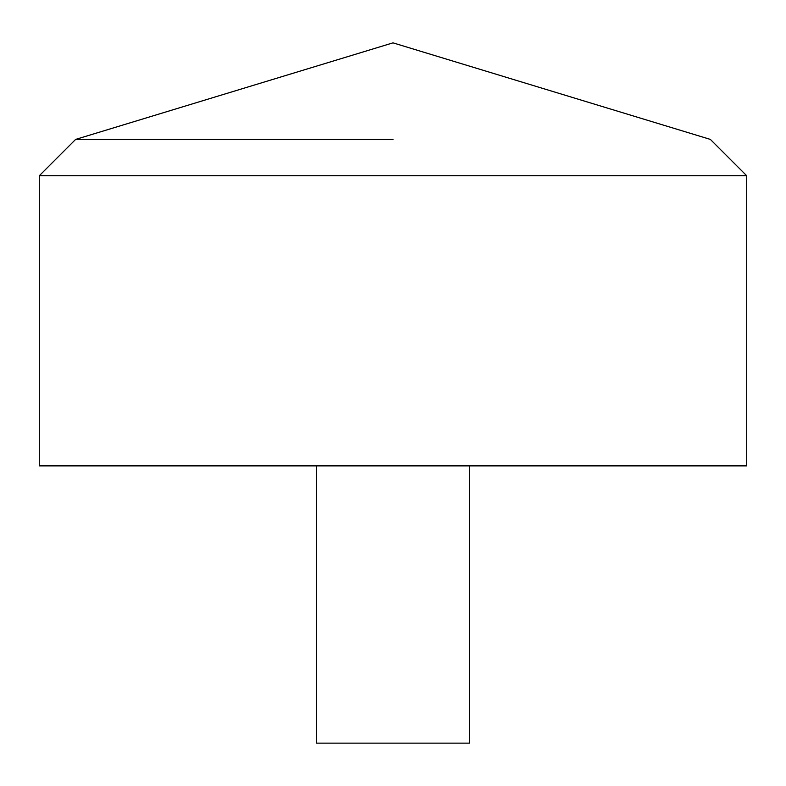 <?xml version="1.0" encoding="UTF-8"?>
<svg xmlns="http://www.w3.org/2000/svg" width="786" height="786" viewBox="0 0 786 786"><rect width="100%" height="100%" fill="white"/><g stroke="black" fill="none" stroke-linecap="round" stroke-linejoin="round"><path stroke-width="0.59" stroke-dasharray="3.93 2.95" d="M39.3 465.872L746.7 465.872L393 465.872L393 42.857L710.367 139.407L746.7 175.74L746.7 465.872M39.3 175.74L746.7 175.74M316.571 465.872L469.429 465.872L316.571 465.872M316.571 743.143L469.429 743.143"/><path stroke-width="1.18" d="M746.7 465.872L39.3 465.872L39.3 175.74L746.7 175.74L746.7 465.872M393 139.407L75.633 139.407L393 139.407M469.429 465.872L469.429 743.143L316.571 743.143L316.571 465.872M746.7 175.74L710.367 139.407L393 42.857L75.633 139.407L39.3 175.74"/></g></svg>

